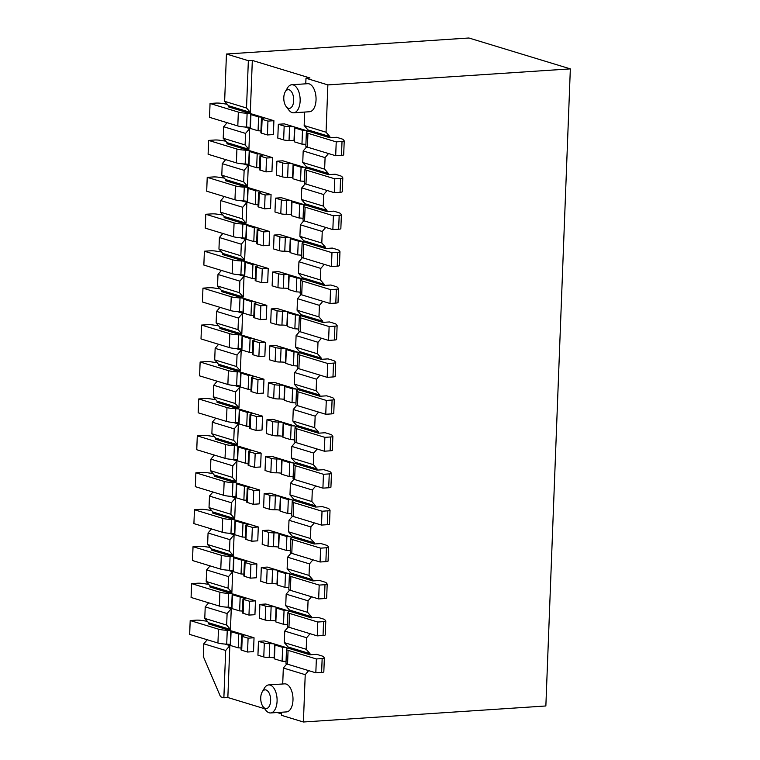 <?xml version="1.0" encoding="UTF-8"?>
<svg xmlns="http://www.w3.org/2000/svg" width="760" height="760" viewBox="0 0 760 760"><rect width="100%" height="100%" fill="white"/><g stroke="black" fill="none" stroke-linecap="round" stroke-linejoin="round"><path stroke-width="1.14" d="M246.525 108.005L248.349 60.686L226.451 54.026L224.637 101.346L246.525 108.005L250.325 112.366L252.32 60.429L248.349 60.686M324.644 169.157L325.08 157.614L303.192 150.945L302.746 162.488L324.644 169.157L328.434 173.508L306.546 166.839L302.746 162.488M245.109 144.941L245.556 133.399L223.659 126.739L223.212 138.282L245.109 144.941L248.909 149.292L249.708 128.525L245.556 133.399M323.219 206.083L323.665 194.541L301.777 187.881L301.33 199.424L323.219 206.083L327.019 210.444L305.13 203.775L301.33 199.424M243.694 181.877L244.131 170.335L222.243 163.666L221.796 175.208L243.694 181.877L247.484 186.228L248.282 165.452L244.131 170.335M321.803 243.019L322.249 231.477L300.352 224.817L299.915 236.36L321.803 243.019L325.603 247.37L303.705 240.711L299.915 236.36M242.269 218.814L242.715 207.271L220.818 200.602L220.381 212.144L242.269 218.814L246.069 223.164L246.867 202.388L242.715 207.271M320.387 279.955L320.824 268.413L298.937 261.744L298.49 273.286L320.387 279.955L324.178 284.306L302.29 277.647L298.49 273.286M240.853 255.74L241.3 244.197L219.402 237.538L218.956 249.08L240.853 255.74L244.653 260.101L245.451 239.324L241.3 244.197M224.637 101.346L228.437 105.697L250.325 112.366M252.32 60.429L309.956 77.976L305.985 78.232L327.873 84.901L570.342 68.875L468.91 38L226.451 54.026M303.192 150.945L306.669 146.861M301.777 187.881L305.244 183.796M300.352 224.817L303.829 220.732M298.937 261.744L302.413 257.659M241.784 200.839L246.867 202.388M224.266 196.555L220.818 200.602M322.249 231.477L325.698 227.43M247.484 186.228L225.596 179.569L225.549 180.718L247.808 187.492L247.275 201.343A4.683 0.779 -177.8 0 0 243.741 200.944L244.273 187.093A4.683 0.779 -177.8 0 1 247.808 187.492M221.796 175.208L225.596 179.569M320.824 268.413L324.273 264.356M240.369 237.775L245.451 239.324M222.851 233.482L219.402 237.538M246.069 223.164L224.171 216.495L224.133 217.655L246.383 224.428L245.851 238.279A4.683 0.779 -177.8 0 0 242.326 237.88L242.858 224.029A4.683 0.779 -177.8 0 1 246.383 224.428M220.381 212.144L224.171 216.495M244.653 260.101L222.756 253.431L222.708 254.59L244.967 261.364L244.435 275.215A4.683 0.779 -177.8 0 0 240.91 274.816L241.442 260.965A4.683 0.779 -177.8 0 1 244.967 261.364M218.956 249.08L222.756 253.431M243.2 163.903L248.282 165.452M225.691 159.619L222.243 163.666M323.665 194.541L327.113 190.494M248.909 149.292L227.012 142.633L226.974 143.782L249.223 150.556L248.691 164.407A4.683 0.779 -177.8 0 0 245.166 164.008L245.698 150.166A4.683 0.779 -177.8 0 1 249.223 150.556M223.212 138.282L227.012 142.633M325.08 157.614L328.529 153.558M300.988 294.595L297.521 298.68L319.409 305.349L322.858 301.292M343.653 154.679A4.683 0.779 -177.8 0 1 343.691 154.784A4.683 0.779 -177.8 0 1 341.487 155.353L335.692 155.733L307.41 147.126A10.345 1.72 -177.8 0 1 305.843 146.148L306.375 132.297A10.345 1.72 -177.8 0 0 307.942 133.275L336.224 141.882L342.019 141.502A4.683 0.779 -177.8 0 0 344.223 140.932A4.683 0.779 -177.8 0 0 344.185 140.828L343.387 139.755A14.05 2.337 -177.8 0 0 341.382 138.748L336.566 137.284L329.812 137.731L329.859 136.572L307.962 129.912L304.171 125.552L326.059 132.221L327.873 84.901M329.859 136.572L326.059 132.221M244.625 126.977L249.708 128.525M227.107 122.683L223.659 126.739M238.944 274.712L244.026 276.25L239.875 281.133L217.987 274.474L217.541 286.007L239.438 292.676L239.875 281.133M221.435 270.417L217.987 274.474M305.985 78.232L305.767 83.819M285.209 91.894L287.413 88.055A14.05 7.401 86.2 0 1 291.792 84.74L307.686 83.695A14.05 7.401 86.2 0 1 309.149 83.866A14.05 7.401 86.2 0 1 316.055 98.61A14.05 7.401 86.2 0 1 309.538 111.739L293.645 112.793A14.05 7.401 86.2 0 1 288.876 110.086L286.178 106.571A9.367 4.931 -93.8 0 0 293.474 102.647A9.367 4.931 -93.8 0 0 289.094 89.794A9.367 4.931 -93.8 0 0 285.209 91.894A9.367 4.931 -93.8 0 0 286.178 106.571M304.684 112.062L304.171 125.552M291.792 84.74A14.05 7.401 86.2 0 1 293.246 84.92A14.05 7.401 86.2 0 1 300.152 99.655A14.05 7.401 86.2 0 1 293.645 112.793M297.521 298.68L297.074 310.222L318.962 316.882L319.409 305.349M239.438 292.676L243.228 297.027L244.026 276.25M318.962 316.882L322.762 321.242L300.874 314.573L297.074 310.222M282.71 683.99L283.328 668.011L305.226 674.681L303.401 722L545.861 705.973L570.342 68.875M236.939 460.921L236.141 481.697L232.341 477.346L210.444 470.677L210.891 459.135L232.778 465.804L236.939 460.921L231.857 459.373M210.891 459.135L214.339 455.088M237.557 444.762L233.757 440.41L234.203 428.868L238.355 423.985L237.557 444.762L215.659 438.102L211.869 433.741L212.306 422.199L215.755 418.152M233.757 440.41L211.869 433.741M234.203 428.868L212.306 422.199M238.355 423.985L233.273 422.446M238.972 407.825L235.182 403.474L235.619 391.932L239.77 387.058L238.972 407.825L217.084 401.166L213.284 396.815L213.731 385.272L217.179 381.216M235.182 403.474L213.284 396.815M235.619 391.932L213.731 385.272M239.77 387.058L234.688 385.51M240.398 370.899L236.597 366.538L237.044 355.005L241.195 350.123L240.398 370.899L218.5 364.23L214.7 359.879L215.146 348.337L218.595 344.28M236.597 366.538L214.7 359.879M237.044 355.005L215.146 348.337M241.195 350.123L236.113 348.574M241.813 333.963L238.013 329.612L238.459 318.07L242.611 313.187L241.813 333.963L219.916 327.303L216.125 322.943L216.562 311.401L220.01 307.353M238.013 329.612L216.125 322.943M238.459 318.07L216.562 311.401M242.611 313.187L237.528 311.638M243.228 297.027L221.34 290.367L217.541 286.007M203.794 643.806L225.691 650.465L223.868 697.794L220.533 696.768L203.309 656.497L203.794 643.806L207.243 639.749M225.691 650.465L229.843 645.591L224.76 644.043M230.46 629.432L226.66 625.081L227.107 613.538L231.258 608.656L230.46 629.432L208.572 622.763L204.773 618.412L205.219 606.869L208.667 602.822M226.66 625.081L204.773 618.412M227.107 613.538L205.219 606.869M231.258 608.656L226.176 607.107M231.876 592.496L228.085 588.145L228.523 576.602L232.674 571.719L231.876 592.496L209.988 585.836L206.188 581.476L206.634 569.933L210.083 565.886M228.085 588.145L206.188 581.476M228.523 576.602L206.634 569.933M232.674 571.719L227.601 570.171M233.301 555.56L229.501 551.209L229.947 539.667L234.099 534.793L233.301 555.56L211.403 548.9L207.613 544.549L208.05 533.007L211.498 528.95M229.501 551.209L207.613 544.549M229.947 539.667L208.05 533.007M234.099 534.793L229.016 533.244M234.716 518.633L230.916 514.273L231.363 502.731L235.514 497.857L234.716 518.633L212.828 511.964L209.028 507.613L209.475 496.071L212.923 492.014M230.916 514.273L209.028 507.613M231.363 502.731L209.475 496.071M235.514 497.857L230.432 496.308M236.141 481.697L214.244 475.028L210.444 470.677M232.341 477.346L232.778 465.804M223.868 697.794L227.848 697.528L264.651 708.728M229.843 645.591L227.848 697.528M303.401 722L281.513 715.331L281.627 712.234M277.124 712.528L281.57 713.878M270.588 712.956L286.482 711.911A14.05 7.401 -93.8 0 0 292.999 698.772A14.05 7.401 -93.8 0 0 286.092 684.038A14.05 7.401 -93.8 0 0 284.63 683.857L268.736 684.912A14.05 7.401 86.2 0 1 270.19 685.083A14.05 7.401 86.2 0 1 277.096 699.827A14.05 7.401 86.2 0 1 270.588 712.956A14.05 7.401 86.2 0 1 265.82 710.248L263.122 706.743A9.367 4.931 86.2 0 1 262.152 692.056A9.367 4.931 86.2 0 1 266.038 689.966A9.367 4.931 86.2 0 1 270.417 702.819A9.367 4.931 86.2 0 1 263.122 706.743M262.152 692.056L264.366 688.227A14.05 7.401 86.2 0 1 268.736 684.912M283.328 668.011L286.805 663.926M284.743 631.085L306.641 637.744L306.195 649.287L309.994 653.638L288.097 646.978L284.306 642.628L284.743 631.085L288.22 627M286.168 594.149L308.056 600.808L307.619 612.351L311.41 616.711L289.522 610.042L285.722 605.692L286.168 594.149L289.636 590.064M287.584 557.213L309.481 563.882L309.035 575.424L312.835 579.775L290.938 573.106L287.137 568.755L287.584 557.213L291.061 553.128M288.999 520.277L310.897 526.946L310.45 538.489L314.25 542.839L292.353 536.18L288.562 531.819L288.999 520.277L292.476 516.202M289.978 494.893L311.875 501.553L315.666 505.903L293.778 499.244L289.978 494.893L290.424 483.351L293.901 479.265M291.394 457.957L313.291 464.616L317.091 468.977L295.194 462.308L291.394 457.957L291.84 446.414L295.317 442.329M292.819 421.021L314.706 427.69L318.506 432.041L296.618 425.372L292.819 421.021L293.255 409.478L296.733 405.394M294.234 384.085L316.131 390.754L319.922 395.105L298.034 388.445L294.234 384.085L294.68 372.552L298.158 368.467M295.649 347.159L317.547 353.818L321.347 358.178L299.449 351.51L295.649 347.159L296.096 335.616L299.573 331.531M296.096 335.616L317.993 342.276L317.547 353.818M321.442 338.228L317.993 342.276M294.68 372.552L316.569 379.212L316.131 390.754M320.017 375.155L316.569 379.212M293.255 409.478L315.153 416.147L314.706 427.69M318.601 412.091L315.153 416.147M291.84 446.414L313.738 453.074L313.291 464.616M317.186 449.027L313.738 453.074M290.424 483.351L312.312 490.01L311.875 501.553M315.761 485.963L312.312 490.01M314.345 522.889L310.897 526.946M288.562 531.819L310.45 538.489M312.93 559.825L309.481 563.882M287.137 568.755L309.035 575.424M311.505 596.761L308.056 600.808M285.722 605.692L307.619 612.351M310.089 633.697L306.641 637.744M284.306 642.628L306.195 649.287M308.665 670.624L305.226 674.681M218.5 364.23L218.452 365.389L240.711 372.162L240.179 386.013A4.683 0.779 -177.8 0 0 236.655 385.615L237.186 371.763A4.683 0.779 -177.8 0 1 240.711 372.162M219.916 327.303L219.877 328.453L242.126 335.226L241.594 349.077A4.683 0.779 -177.8 0 0 238.07 348.678L238.602 334.827A4.683 0.779 -177.8 0 1 242.126 335.226M221.34 290.367L221.293 291.517L243.552 298.291L243.019 312.141A4.683 0.779 -177.8 0 0 239.486 311.742L240.017 297.892A4.683 0.779 -177.8 0 1 243.552 298.291M228.437 105.697L228.389 106.856L250.638 113.629L250.106 127.48A4.683 0.779 -177.8 0 0 246.582 127.082L247.114 113.23A4.683 0.779 -177.8 0 1 250.638 113.629M208.572 622.763L208.525 623.922L230.784 630.695L230.251 644.547A4.683 0.779 -177.8 0 0 226.718 644.147L227.249 630.297A4.683 0.779 -177.8 0 1 230.784 630.695M209.988 585.836L209.94 586.986L232.199 593.76L231.667 607.611A4.683 0.779 -177.8 0 0 228.142 607.211L228.674 593.361A4.683 0.779 -177.8 0 1 232.199 593.76M211.403 548.9L211.365 550.05L233.614 556.823L233.082 570.674A4.683 0.779 -177.8 0 0 229.558 570.275L230.09 556.434A4.683 0.779 -177.8 0 1 233.614 556.823M212.828 511.964L212.781 513.123L235.039 519.897L234.507 533.748A4.683 0.779 -177.8 0 0 230.973 533.349L231.505 519.498A4.683 0.779 -177.8 0 1 235.039 519.897M214.244 475.028L214.196 476.188L236.455 482.961L235.923 496.812A4.683 0.779 -177.8 0 0 232.398 496.413L232.93 482.562A4.683 0.779 -177.8 0 1 236.455 482.961M215.659 438.102L215.621 439.251L237.87 446.025L237.339 459.876A4.683 0.779 -177.8 0 0 233.814 459.477L234.346 445.626A4.683 0.779 -177.8 0 1 237.87 446.025M217.084 401.166L217.037 402.315L239.295 409.099L238.763 422.94A4.683 0.779 -177.8 0 0 235.23 422.55L235.761 408.699A4.683 0.779 -177.8 0 1 239.295 409.099M329.469 524.01A4.683 0.779 -177.8 0 1 329.507 524.115A4.683 0.779 -177.8 0 1 327.294 524.685L321.499 525.075L293.217 516.458A10.345 1.72 -177.8 0 1 291.659 515.489L292.191 501.638A10.345 1.72 -177.8 0 0 293.749 502.617L322.031 511.223L327.826 510.834A4.683 0.779 -177.8 0 0 330.04 510.264A4.683 0.779 -177.8 0 0 330.001 510.159L329.203 509.095A14.05 2.337 -177.8 0 0 327.19 508.079L322.382 506.616L315.628 507.062L293.37 500.289L293.351 500.897M315.628 507.062L315.666 505.903M330.885 487.075A4.683 0.779 -177.8 0 1 330.923 487.179A4.683 0.779 -177.8 0 1 328.719 487.758L322.915 488.139L294.633 479.531A10.345 1.72 -177.8 0 1 293.075 478.553L293.607 464.702A10.345 1.72 -177.8 0 0 295.165 465.68L323.447 474.287L329.251 473.908A4.683 0.779 -177.8 0 0 331.455 473.328A4.683 0.779 -177.8 0 0 331.417 473.224L330.619 472.159A14.05 2.337 -177.8 0 0 328.615 471.143L323.798 469.68L317.043 470.126L294.785 463.353L294.766 463.961M317.043 470.126L317.091 468.977M332.3 450.138A4.683 0.779 -177.8 0 1 332.338 450.252A4.683 0.779 -177.8 0 1 330.135 450.822L324.339 451.202L296.058 442.595A10.345 1.72 -177.8 0 1 294.5 441.617L295.032 427.766A10.345 1.72 -177.8 0 0 296.59 428.744L324.872 437.351L330.666 436.971A4.683 0.779 -177.8 0 0 332.87 436.401A4.683 0.779 -177.8 0 0 332.832 436.297L332.044 435.224A14.05 2.337 -177.8 0 0 330.03 434.216L325.223 432.744L318.459 433.19L296.21 426.417L296.181 427.025M318.459 433.19L318.506 432.041M333.726 413.212A4.683 0.779 -177.8 0 1 333.763 413.316A4.683 0.779 -177.8 0 1 331.55 413.887L325.755 414.266L297.474 405.659A10.345 1.72 -177.8 0 1 295.916 404.681L296.447 390.83A10.345 1.72 -177.8 0 0 298.005 391.808L326.287 400.425L332.082 400.035A4.683 0.779 -177.8 0 0 334.295 399.465A4.683 0.779 -177.8 0 0 334.257 399.361L333.459 398.297A14.05 2.337 -177.8 0 0 331.455 397.28L326.638 395.817L319.884 396.264L297.625 389.49L297.606 390.099M319.884 396.264L319.922 395.105M335.141 376.276A4.683 0.779 -177.8 0 1 335.179 376.38A4.683 0.779 -177.8 0 1 332.975 376.95L327.17 377.34L298.898 368.733A10.345 1.72 -177.8 0 1 297.331 367.755L297.863 353.903A10.345 1.72 -177.8 0 0 299.43 354.882L327.702 363.489L333.507 363.109A4.683 0.779 -177.8 0 0 335.711 362.529A4.683 0.779 -177.8 0 0 335.673 362.425L334.875 361.361A14.05 2.337 -177.8 0 0 332.87 360.344L328.054 358.881L321.299 359.328L299.041 352.555L299.022 353.162M321.299 359.328L321.347 358.178M336.556 339.34A4.683 0.779 -177.8 0 1 336.594 339.445A4.683 0.779 -177.8 0 1 334.39 340.024L328.595 340.404L300.314 331.797A10.345 1.72 -177.8 0 1 298.756 330.819L299.288 316.967A10.345 1.72 -177.8 0 0 300.846 317.946L329.127 326.553L334.923 326.173A4.683 0.779 -177.8 0 0 337.126 325.594A4.683 0.779 -177.8 0 0 337.088 325.489L336.3 324.425A14.05 2.337 -177.8 0 0 334.286 323.409L329.479 321.945L322.715 322.392L300.466 315.618L300.438 316.226M322.715 322.392L322.762 321.242M337.981 302.413A4.683 0.779 -177.8 0 1 338.019 302.518A4.683 0.779 -177.8 0 1 335.806 303.088L330.011 303.468L301.729 294.861A10.345 1.72 -177.8 0 1 300.172 293.882L300.703 280.031A10.345 1.72 -177.8 0 0 302.262 281.01L330.543 289.617L336.338 289.237A4.683 0.779 -177.8 0 0 338.551 288.667A4.683 0.779 -177.8 0 0 338.513 288.562L337.716 287.489A14.05 2.337 -177.8 0 0 335.711 286.482L330.894 285.019L324.14 285.466L301.881 278.683L301.863 279.3M324.14 285.466L324.178 284.306M339.397 265.477A4.683 0.779 -177.8 0 1 339.435 265.582A4.683 0.779 -177.8 0 1 337.231 266.152L331.436 266.541L303.154 257.925A10.345 1.72 -177.8 0 1 301.587 256.947L302.119 243.105A10.345 1.72 -177.8 0 0 303.687 244.074L331.968 252.69L337.763 252.301A4.683 0.779 -177.8 0 0 339.967 251.731A4.683 0.779 -177.8 0 0 339.929 251.626L339.131 250.562A14.05 2.337 -177.8 0 0 337.126 249.546L332.31 248.083L325.555 248.53L303.306 241.756L303.278 242.364M325.555 248.53L325.603 247.37M340.812 228.541A4.683 0.779 -177.8 0 1 340.851 228.646A4.683 0.779 -177.8 0 1 338.647 229.225L332.851 229.605L304.57 220.998A10.345 1.72 -177.8 0 1 303.012 220.02L303.544 206.169A10.345 1.72 -177.8 0 0 305.102 207.148L333.383 215.755L339.178 215.374A4.683 0.779 -177.8 0 0 341.382 214.795A4.683 0.779 -177.8 0 0 341.344 214.69L340.556 213.626A14.05 2.337 -177.8 0 0 338.542 212.61L333.735 211.147L326.971 211.593L304.722 204.82L304.694 205.428M326.971 211.593L327.019 210.444M342.238 191.605A4.683 0.779 -177.8 0 1 342.276 191.71A4.683 0.779 -177.8 0 1 340.062 192.289L334.267 192.669L305.985 184.062A10.345 1.72 -177.8 0 1 304.427 183.084L304.959 169.233A10.345 1.72 -177.8 0 0 306.517 170.211L334.799 178.818L340.594 178.439A4.683 0.779 -177.8 0 0 342.808 177.868A4.683 0.779 -177.8 0 0 342.769 177.764L341.971 176.691A14.05 2.337 -177.8 0 0 339.967 175.684L335.151 174.211L328.396 174.657L306.137 167.884L306.118 168.492M328.396 174.657L328.434 173.508M329.812 137.731L307.562 130.957L307.534 131.566M323.788 671.745A4.683 0.779 -177.8 0 1 323.827 671.85A4.683 0.779 -177.8 0 1 321.623 672.419L315.827 672.809L287.546 664.192A10.345 1.72 -177.8 0 1 285.978 663.214L286.51 649.372A10.345 1.72 -177.8 0 0 288.078 650.341L316.359 658.958L322.154 658.568A4.683 0.779 -177.8 0 0 324.358 657.998A4.683 0.779 -177.8 0 0 324.32 657.894L323.522 656.83A14.05 2.337 -177.8 0 0 321.518 655.813L316.711 654.35L309.947 654.797L287.698 648.024L287.669 648.631M309.947 654.797L309.994 653.638M325.213 634.809A4.683 0.779 -177.8 0 1 325.251 634.913A4.683 0.779 -177.8 0 1 323.038 635.493L317.243 635.873L288.962 627.266A10.345 1.72 -177.8 0 1 287.403 626.288L287.935 612.436A10.345 1.72 -177.8 0 0 289.493 613.415L317.775 622.022L323.57 621.642A4.683 0.779 -177.8 0 0 325.784 621.062A4.683 0.779 -177.8 0 0 325.745 620.958L324.947 619.894A14.05 2.337 -177.8 0 0 322.933 618.878L318.126 617.414L311.372 617.861L289.113 611.087L289.094 611.695M311.372 617.861L311.41 616.711M326.629 597.873A4.683 0.779 -177.8 0 1 326.667 597.977A4.683 0.779 -177.8 0 1 324.453 598.557L318.659 598.937L290.377 590.33A10.345 1.72 -177.8 0 1 288.819 589.351L289.351 575.5A10.345 1.72 -177.8 0 0 290.909 576.479L319.19 585.086L324.985 584.706A4.683 0.779 -177.8 0 0 327.199 584.136A4.683 0.779 -177.8 0 0 327.161 584.031L326.363 582.958A14.05 2.337 -177.8 0 0 324.358 581.951L319.542 580.478L312.787 580.925L290.529 574.151L290.51 574.76M312.787 580.925L312.835 579.775M328.044 560.947A4.683 0.779 -177.8 0 1 328.082 561.051A4.683 0.779 -177.8 0 1 325.878 561.621L320.084 562.001L291.802 553.394A10.345 1.72 -177.8 0 1 290.234 552.415L290.767 538.564A10.345 1.72 -177.8 0 0 292.334 539.543L320.615 548.15L326.41 547.77A4.683 0.779 -177.8 0 0 328.615 547.2A4.683 0.779 -177.8 0 0 328.577 547.096L327.778 546.022A14.05 2.337 -177.8 0 0 325.774 545.015L320.967 543.552L314.203 543.998L291.954 537.225L291.925 537.833M314.203 543.998L314.25 542.839M292.534 501.22L292.581 500.042L281.143 496.565L281.115 497.173M291.118 538.156L291.156 536.978L279.718 533.501L279.699 534.109M276.982 584.041L277.514 570.19L267.273 567.074L261.307 567.464L260.775 581.314L266.617 583.091A4.683 0.779 -177.8 0 0 272.023 583.623A4.683 0.779 2.2 0 1 276.982 584.041M289.693 575.082L289.74 573.914L278.302 570.428L278.284 571.035M275.557 620.977L276.089 607.126L265.848 604.01L259.892 604.399L259.359 618.25L265.192 620.027A4.683 0.779 -177.8 0 0 270.598 620.559A4.683 0.779 2.2 0 1 275.557 620.977M288.277 612.019L288.325 610.85L276.887 607.364L276.858 607.971M274.142 657.903L274.673 644.053L264.433 640.936L258.466 641.336L257.934 655.186L263.777 656.963A4.683 0.779 -177.8 0 0 269.183 657.495A4.683 0.779 2.2 0 1 274.142 657.903M286.862 648.954L286.9 647.776L275.462 644.299L275.443 644.908M245.223 597.721A4.683 0.779 -177.8 0 1 245.584 598.044A4.683 0.779 -177.8 0 1 244.264 598.528A4.683 0.779 2.2 0 0 242.953 599.013L242.421 612.864A4.683 0.779 2.2 0 0 243.124 613.311L248.966 615.087L254.933 614.697L255.465 600.846L245.223 597.721L245.195 598.339M244.387 598.51L244.425 597.483L232.987 594.006L232.968 594.614M246.639 560.794A4.683 0.779 -177.8 0 1 247 561.108A4.683 0.779 -177.8 0 1 245.689 561.602A4.683 0.779 2.2 0 0 244.369 562.086L243.837 575.938A4.683 0.779 2.2 0 0 244.549 576.375L250.382 578.151L256.348 577.761L256.88 563.91L246.639 560.794L246.61 561.403M245.803 561.583L245.851 560.547L234.403 557.07L234.384 557.678M248.054 523.858A4.683 0.779 -177.8 0 1 248.416 524.181A4.683 0.779 -177.8 0 1 247.105 524.666A4.683 0.779 2.2 0 0 245.793 525.15L245.262 539.001A4.683 0.779 2.2 0 0 245.965 539.438L251.807 541.225L257.763 540.825L258.295 526.975L248.054 523.858L248.035 524.466M247.228 524.647L247.266 523.621L235.828 520.135L235.799 520.742M279.813 510.169L280.345 496.328L270.104 493.202L264.147 493.601L263.615 507.452L269.448 509.228A4.683 0.779 -177.8 0 0 274.854 509.76A4.683 0.779 2.2 0 1 279.813 510.169M278.397 547.105L278.93 533.254L268.688 530.138L262.723 530.537L262.19 544.378L268.033 546.164A4.683 0.779 -177.8 0 0 273.438 546.697A4.683 0.779 2.2 0 1 278.397 547.105M282.653 436.306L283.185 422.455L272.945 419.339L266.978 419.729L266.447 433.58L272.289 435.356A4.683 0.779 -177.8 0 0 277.695 435.888A4.683 0.779 2.2 0 1 282.653 436.306M295.374 427.348L295.422 426.18L283.974 422.693L283.955 423.31M243.798 634.657A4.683 0.779 -177.8 0 1 244.159 634.98A4.683 0.779 -177.8 0 1 242.848 635.464A4.683 0.779 2.2 0 0 241.537 635.949L241.005 649.8A4.683 0.779 2.2 0 0 241.708 650.246L247.551 652.023L253.508 651.624L254.04 637.773L243.798 634.657L243.78 635.265M242.972 635.445L243.01 634.419L231.572 630.933L231.543 631.541M251.484 413.849L251.522 412.813L240.084 409.336L240.055 409.944M281.238 473.242L281.77 459.391L271.529 456.276L265.563 456.665L265.031 470.516L270.873 472.292A4.683 0.779 -177.8 0 0 276.279 472.824A4.683 0.779 2.2 0 1 281.238 473.242M293.949 464.284L293.997 463.115L282.558 459.629L282.54 460.237M284.069 399.37L284.601 385.519L274.36 382.403L268.403 382.802L267.872 396.653L273.704 398.43A4.683 0.779 -177.8 0 0 279.11 398.962A4.683 0.779 2.2 0 1 284.069 399.37M296.79 390.421L296.837 389.243L285.399 385.766L285.37 386.374M249.48 486.922A4.683 0.779 -177.8 0 1 249.84 487.245A4.683 0.779 -177.8 0 1 248.52 487.73A4.683 0.779 2.2 0 0 247.209 488.214L246.677 502.065A4.683 0.779 2.2 0 0 247.38 502.512L253.222 504.288L259.188 503.889L259.72 490.038L249.48 486.922L249.451 487.531M248.644 487.711L248.681 486.685L237.243 483.198L237.225 483.806M250.895 449.996A4.683 0.779 -177.8 0 1 251.256 450.309A4.683 0.779 -177.8 0 1 249.945 450.794A4.683 0.779 2.2 0 0 248.624 451.288L248.092 465.13A4.683 0.779 2.2 0 0 248.805 465.576L254.638 467.352L260.604 466.963L261.136 453.112L250.895 449.996L250.866 450.604M250.069 450.784L250.106 449.749L238.668 446.272L238.64 446.88M253.735 376.124A4.683 0.779 -177.8 0 1 254.097 376.447A4.683 0.779 -177.8 0 1 252.776 376.931A4.683 0.779 2.2 0 0 251.465 377.416L250.933 391.267A4.683 0.779 2.2 0 0 251.645 391.713L257.478 393.49L263.445 393.091L263.976 379.24L253.735 376.124L253.707 376.732M252.899 376.912L252.938 375.887L241.499 372.4L241.48 373.008M252.31 413.06A4.683 0.779 -177.8 0 1 252.672 413.373A4.683 0.779 -177.8 0 1 251.36 413.867A4.683 0.779 2.2 0 0 250.049 414.352L249.517 428.203A4.683 0.779 2.2 0 0 250.22 428.64L256.063 430.416L262.019 430.027L262.551 416.176L252.31 413.06L252.291 413.668M255.151 339.188A4.683 0.779 -177.8 0 1 255.512 339.511A4.683 0.779 -177.8 0 1 254.201 339.995A4.683 0.779 2.2 0 0 252.88 340.48L252.348 354.331A4.683 0.779 2.2 0 0 253.061 354.777L258.894 356.554L264.86 356.155L265.392 342.313L255.151 339.188L255.132 339.796M254.324 339.976L254.362 338.95L242.924 335.464L242.896 336.081M285.494 362.444L286.026 348.593L275.785 345.467L269.819 345.866L269.287 359.717L275.13 361.494A4.683 0.779 -177.8 0 0 280.535 362.026A4.683 0.779 2.2 0 1 285.494 362.444M298.214 353.485L298.252 352.317L286.815 348.83L286.795 349.438M286.909 325.508L287.441 311.657L277.201 308.541L271.244 308.93L270.702 322.781L276.545 324.558A4.683 0.779 -177.8 0 0 281.951 325.09A4.683 0.779 2.2 0 1 286.909 325.508M299.63 316.549L299.677 315.381L288.23 311.894L288.211 312.502M289.75 251.636L290.282 237.785L280.041 234.669L274.075 235.068L273.543 248.919L279.385 250.695A4.683 0.779 -177.8 0 0 284.791 251.227A4.683 0.779 2.2 0 1 289.75 251.636M302.47 242.687L302.508 241.509L291.07 238.032L291.051 238.64M292.591 177.773L293.123 163.923L282.881 160.806L276.916 161.196L276.383 175.047L282.216 176.823A4.683 0.779 -177.8 0 0 287.631 177.355A4.683 0.779 2.2 0 1 292.591 177.773M305.301 168.815L305.349 167.647L293.911 164.16L293.882 164.768M288.334 288.572L288.866 274.721L278.616 271.605L272.659 272.004L272.127 285.845L277.96 287.622A4.683 0.779 -177.8 0 0 283.366 288.154A4.683 0.779 2.2 0 1 288.334 288.572M301.045 279.613L301.093 278.445L289.655 274.968L289.626 275.576M291.166 214.709L291.697 200.858L281.456 197.743L275.5 198.132L274.968 211.983L280.801 213.759A4.683 0.779 -177.8 0 0 286.206 214.291A4.683 0.779 2.2 0 1 291.166 214.709M303.886 205.751L303.933 204.582L292.486 201.096L292.467 201.704M294.006 140.838L294.538 126.986L284.297 123.87L278.331 124.269L277.799 138.111L283.642 139.897A4.683 0.779 -177.8 0 0 289.047 140.429A4.683 0.779 2.2 0 1 294.006 140.838M306.726 131.888L306.764 130.71L295.327 127.234L295.308 127.841M257.991 265.326A4.683 0.779 -177.8 0 1 258.352 265.639A4.683 0.779 -177.8 0 1 257.041 266.133A4.683 0.779 2.2 0 0 255.721 266.617L255.189 280.469A4.683 0.779 2.2 0 0 255.901 280.905L261.734 282.682L267.701 282.292L268.233 268.441L257.991 265.326L257.963 265.933M257.155 266.114L257.194 265.088L245.755 261.601L245.737 262.209M260.822 191.453A4.683 0.779 -177.8 0 1 261.193 191.776A4.683 0.779 -177.8 0 1 259.873 192.261A4.683 0.779 2.2 0 0 258.562 192.745L258.029 206.596A4.683 0.779 2.2 0 0 258.733 207.043L264.575 208.82L270.531 208.43L271.063 194.579L260.822 191.453L260.803 192.071M259.996 192.242L260.034 191.216L248.596 187.739L248.577 188.347M256.566 302.262A4.683 0.779 -177.8 0 1 256.937 302.575A4.683 0.779 -177.8 0 1 255.616 303.059A4.683 0.779 2.2 0 0 254.305 303.553L253.773 317.404A4.683 0.779 2.2 0 0 254.476 317.841L260.319 319.618L266.276 319.228L266.808 305.377L256.566 302.262L256.548 302.87M255.74 303.05L255.778 302.014L244.34 298.537L244.311 299.145M262.248 154.527A4.683 0.779 -177.8 0 1 262.608 154.84A4.683 0.779 -177.8 0 1 261.298 155.334A4.683 0.779 2.2 0 0 259.977 155.819L259.445 169.67A4.683 0.779 2.2 0 0 260.158 170.107L265.99 171.883L271.956 171.494L272.488 157.643L262.248 154.527L262.219 155.135M261.411 155.316L261.449 154.28L250.012 150.803L249.992 151.411M263.663 117.591A4.683 0.779 -177.8 0 1 264.024 117.914A4.683 0.779 -177.8 0 1 262.713 118.398A4.683 0.779 2.2 0 0 261.402 118.883L260.87 132.734A4.683 0.779 2.2 0 0 261.573 133.171L267.416 134.957L273.372 134.558L273.904 120.707L263.663 117.591L263.644 118.199M262.837 118.379L262.874 117.353L251.436 113.867L251.408 114.475M259.407 228.389A4.683 0.779 -177.8 0 1 259.768 228.712A4.683 0.779 -177.8 0 1 258.457 229.197A4.683 0.779 2.2 0 0 257.146 229.681L256.614 243.532A4.683 0.779 2.2 0 0 257.317 243.979L263.159 245.755L269.116 245.356L269.648 231.505L259.407 228.389L259.388 228.998M258.58 229.178L258.618 228.152L247.18 224.666L247.152 225.273M218.633 325.831A14.05 2.337 2.2 0 0 217.645 325.669L212.401 324.9A4.683 0.779 2.2 0 0 207.337 324.7L201.542 325.08L201.011 338.931L229.292 347.538A10.345 1.72 2.2 0 0 238.07 348.678M201.542 325.08L229.824 333.688A10.345 1.72 2.2 0 0 238.602 334.827M220.058 288.895A14.05 2.337 2.2 0 0 219.06 288.743L213.816 287.964A4.683 0.779 2.2 0 0 208.762 287.764L202.968 288.144L202.435 301.995L230.707 310.612A10.345 1.72 2.2 0 0 239.486 311.742M202.968 288.144L231.239 296.761A10.345 1.72 2.2 0 0 240.017 297.892M221.473 251.959A14.05 2.337 2.2 0 0 220.486 251.807L215.232 251.028A4.683 0.779 2.2 0 0 210.178 250.828L204.383 251.218L203.851 265.069L232.132 273.676A10.345 1.72 2.2 0 0 240.91 274.816M204.383 251.218L232.664 259.825A10.345 1.72 2.2 0 0 241.442 260.965M222.898 215.032A14.05 2.337 2.2 0 0 221.901 214.871L216.657 214.101A4.683 0.779 2.2 0 0 211.593 213.902L205.798 214.282L205.266 228.133L233.548 236.74A10.345 1.72 2.2 0 0 242.326 237.88M205.798 214.282L234.08 222.889A10.345 1.72 2.2 0 0 242.858 224.029M224.314 178.096A14.05 2.337 2.2 0 0 223.316 177.935L218.072 177.166A4.683 0.779 2.2 0 0 213.018 176.966L207.223 177.346L206.691 191.197L234.964 199.804A10.345 1.72 2.2 0 0 243.741 200.944M207.223 177.346L235.505 185.953A10.345 1.72 2.2 0 0 244.273 187.093M225.73 141.16A14.05 2.337 2.2 0 0 224.741 141.008L219.488 140.23A4.683 0.779 2.2 0 0 214.434 140.03L208.639 140.419L208.107 154.261L236.388 162.877A10.345 1.72 2.2 0 0 245.166 164.008M208.639 140.419L236.92 149.026A10.345 1.72 2.2 0 0 245.698 150.166M227.155 104.224A14.05 2.337 2.2 0 0 226.157 104.072L220.913 103.303A4.683 0.779 2.2 0 0 215.85 103.094L210.054 103.484L209.523 117.335L237.804 125.941A10.345 1.72 2.2 0 0 246.582 127.082M210.054 103.484L238.336 112.09A10.345 1.72 2.2 0 0 247.114 113.23M207.29 621.3A14.05 2.337 2.2 0 0 206.292 621.139L201.048 620.369A4.683 0.779 2.2 0 0 195.994 620.169L190.19 620.549L189.658 634.4L217.939 643.007A10.345 1.72 2.2 0 0 226.718 644.147M190.19 620.549L218.471 629.156A10.345 1.72 2.2 0 0 227.249 630.297M208.706 584.364A14.05 2.337 2.2 0 0 207.708 584.202L202.464 583.433A4.683 0.779 2.2 0 0 197.41 583.233L191.615 583.614L191.083 597.464L219.364 606.072A10.345 1.72 2.2 0 0 228.142 607.211M191.615 583.614L219.896 592.221A10.345 1.72 2.2 0 0 228.674 593.361M210.121 547.428A14.05 2.337 2.2 0 0 209.133 547.276L203.88 546.497A4.683 0.779 2.2 0 0 198.825 546.297L193.03 546.687L192.498 560.528L220.78 569.145A10.345 1.72 2.2 0 0 229.558 570.275M193.03 546.687L221.312 555.294A10.345 1.72 2.2 0 0 230.09 556.434M211.546 510.492A14.05 2.337 2.2 0 0 210.548 510.34L205.304 509.57A4.683 0.779 2.2 0 0 200.25 509.361L194.446 509.751L193.914 523.602L222.195 532.209A10.345 1.72 2.2 0 0 230.973 533.349M194.446 509.751L222.727 518.358A10.345 1.72 2.2 0 0 231.505 519.498M212.961 473.565A14.05 2.337 2.2 0 0 211.964 473.404L206.72 472.634A4.683 0.779 2.2 0 0 201.666 472.435L195.871 472.815L195.339 486.666L223.62 495.273A10.345 1.72 2.2 0 0 232.398 496.413M195.871 472.815L224.152 481.422A10.345 1.72 2.2 0 0 232.93 482.562M214.377 436.63A14.05 2.337 2.2 0 0 213.389 436.468L208.145 435.698A4.683 0.779 2.2 0 0 203.082 435.499L197.286 435.879L196.755 449.73L225.036 458.337A10.345 1.72 2.2 0 0 233.814 459.477M197.286 435.879L225.568 444.495A10.345 1.72 2.2 0 0 234.346 445.626M215.802 399.693A14.05 2.337 2.2 0 0 214.804 399.541L209.56 398.762A4.683 0.779 2.2 0 0 204.506 398.563L198.702 398.952L198.17 412.794L226.451 421.41A10.345 1.72 2.2 0 0 235.23 422.55M198.702 398.952L226.983 407.559A10.345 1.72 2.2 0 0 235.761 408.699M217.218 362.767A14.05 2.337 2.2 0 0 216.23 362.606L210.976 361.836A4.683 0.779 2.2 0 0 205.922 361.637L200.127 362.016L199.595 375.867L227.876 384.474A10.345 1.72 2.2 0 0 236.655 385.615M200.127 362.016L228.409 370.623A10.345 1.72 2.2 0 0 237.186 371.763M251.436 113.867A4.683 0.779 -177.8 0 1 251.797 114.19A4.683 0.779 -177.8 0 1 250.933 114.598L258.599 116.936A4.683 0.779 -177.8 0 1 262.874 117.353M260.937 130.967A4.683 0.779 -177.8 0 0 258.067 130.786L250.401 128.45L250.933 114.598M258.067 130.786L258.599 116.936M261.402 118.883A4.683 0.779 2.2 0 0 262.105 119.329L267.947 121.106L273.904 120.707M267.416 134.957L267.947 121.106M250.012 150.803A4.683 0.779 -177.8 0 1 250.373 151.116A4.683 0.779 -177.8 0 1 249.517 151.534L257.184 153.871A4.683 0.779 -177.8 0 1 261.449 154.28M259.512 167.903A4.683 0.779 -177.8 0 0 256.652 167.713L248.985 165.386L249.517 151.534M256.652 167.713L257.184 153.871M259.977 155.819A4.683 0.779 2.2 0 0 260.69 156.256L266.522 158.032L272.488 157.643M265.99 171.883L266.522 158.032M248.596 187.739A4.683 0.779 -177.8 0 1 248.957 188.052A4.683 0.779 -177.8 0 1 248.092 188.47L255.769 190.798A4.683 0.779 -177.8 0 1 260.034 191.216M258.096 204.829A4.683 0.779 -177.8 0 0 255.237 204.649L247.56 202.312L248.092 188.47M255.237 204.649L255.769 190.798M258.562 192.745A4.683 0.779 2.2 0 0 259.264 193.192L265.107 194.968L271.063 194.579M264.575 208.82L265.107 194.968M247.18 224.666A4.683 0.779 -177.8 0 1 247.541 224.988A4.683 0.779 -177.8 0 1 246.677 225.397L254.344 227.734A4.683 0.779 -177.8 0 1 258.618 228.152M256.68 241.766A4.683 0.779 -177.8 0 0 253.811 241.585L246.145 239.248L246.677 225.397M253.811 241.585L254.344 227.734M257.146 229.681A4.683 0.779 2.2 0 0 257.849 230.128L263.691 231.905L269.648 231.505M263.159 245.755L263.691 231.905M245.755 261.601A4.683 0.779 -177.8 0 1 246.116 261.924A4.683 0.779 -177.8 0 1 245.262 262.333L252.928 264.67A4.683 0.779 -177.8 0 1 257.194 265.088M255.255 278.702A4.683 0.779 -177.8 0 0 252.396 278.521L244.73 276.184L245.262 262.333M252.396 278.521L252.928 264.67M255.721 266.617A4.683 0.779 2.2 0 0 256.433 267.055L262.267 268.841L268.233 268.441M261.734 282.682L262.267 268.841M244.34 298.537A4.683 0.779 -177.8 0 1 244.701 298.851A4.683 0.779 -177.8 0 1 243.837 299.269L251.512 301.596A4.683 0.779 -177.8 0 1 255.778 302.014M253.84 315.628A4.683 0.779 -177.8 0 0 250.98 315.447L243.304 313.12L243.837 299.269M250.98 315.447L251.512 301.596M254.305 303.553A4.683 0.779 2.2 0 0 255.008 303.99L260.851 305.767L266.808 305.377M260.319 319.618L260.851 305.767M242.924 335.464A4.683 0.779 -177.8 0 1 243.285 335.787A4.683 0.779 -177.8 0 1 242.421 336.195L250.087 338.533A4.683 0.779 -177.8 0 1 254.362 338.95M252.424 352.564A4.683 0.779 -177.8 0 0 249.555 352.383L241.889 350.047L242.421 336.195M249.555 352.383L250.087 338.533M252.88 340.48A4.683 0.779 2.2 0 0 253.593 340.926L259.426 342.703L265.392 342.313M258.894 356.554L259.426 342.703M241.499 372.4A4.683 0.779 -177.8 0 1 241.861 372.723A4.683 0.779 -177.8 0 1 241.005 373.131L248.672 375.469A4.683 0.779 -177.8 0 1 252.938 375.887M250.999 389.5A4.683 0.779 -177.8 0 0 248.14 389.32L240.473 386.983L241.005 373.131M248.14 389.32L248.672 375.469M251.465 377.416A4.683 0.779 2.2 0 0 252.177 377.862L258.01 379.639L263.976 379.24M257.478 393.49L258.01 379.639M240.084 409.336A4.683 0.779 -177.8 0 1 240.445 409.649A4.683 0.779 -177.8 0 1 239.581 410.067L247.256 412.404A4.683 0.779 -177.8 0 1 251.522 412.813M249.584 426.436A4.683 0.779 -177.8 0 0 246.724 426.255L239.048 423.918L239.581 410.067M246.724 426.255L247.256 412.404M250.049 414.352A4.683 0.779 2.2 0 0 250.752 414.789L256.595 416.565L262.551 416.176M256.063 430.416L256.595 416.565M238.668 446.272A4.683 0.779 -177.8 0 1 239.03 446.585A4.683 0.779 -177.8 0 1 238.165 447.003L245.831 449.331A4.683 0.779 -177.8 0 1 250.106 449.749M248.168 463.362A4.683 0.779 -177.8 0 0 245.299 463.182L237.633 460.854L238.165 447.003M245.299 463.182L245.831 449.331M248.624 451.288A4.683 0.779 2.2 0 0 249.337 451.725L255.17 453.501L261.136 453.112M254.638 467.352L255.17 453.501M237.243 483.198A4.683 0.779 -177.8 0 1 237.605 483.522A4.683 0.779 -177.8 0 1 236.749 483.93L244.416 486.267A4.683 0.779 -177.8 0 1 248.681 486.685M246.744 500.298A4.683 0.779 -177.8 0 0 243.884 500.118L236.218 497.781L236.749 483.93M243.884 500.118L244.416 486.267M247.209 488.214A4.683 0.779 2.2 0 0 247.912 488.661L253.755 490.438L259.72 490.038M253.222 504.288L253.755 490.438M235.828 520.135A4.683 0.779 -177.8 0 1 236.189 520.457A4.683 0.779 -177.8 0 1 235.325 520.866L242.991 523.203A4.683 0.779 -177.8 0 1 247.266 523.621M245.328 537.234A4.683 0.779 -177.8 0 0 242.459 537.054L234.792 534.717L235.325 520.866M242.459 537.054L242.991 523.203M245.793 525.15A4.683 0.779 2.2 0 0 246.497 525.597L252.339 527.373L258.295 526.975M251.807 541.225L252.339 527.373M234.403 557.07A4.683 0.779 -177.8 0 1 234.773 557.384A4.683 0.779 -177.8 0 1 233.909 557.802L241.575 560.139A4.683 0.779 -177.8 0 1 245.851 560.547M243.912 574.17A4.683 0.779 -177.8 0 0 241.043 573.981L233.377 571.653L233.909 557.802M241.043 573.981L241.575 560.139M244.369 562.086A4.683 0.779 2.2 0 0 245.081 562.524L250.914 564.3L256.88 563.91M250.382 578.151L250.914 564.3M232.987 594.006A4.683 0.779 -177.8 0 1 233.348 594.32A4.683 0.779 -177.8 0 1 232.493 594.738L240.16 597.065A4.683 0.779 -177.8 0 1 244.425 597.483M242.487 611.097A4.683 0.779 -177.8 0 0 239.628 610.917L231.961 608.579L232.493 594.738M239.628 610.917L240.16 597.065M242.953 599.013A4.683 0.779 2.2 0 0 243.656 599.459L249.498 601.236L255.465 600.846M248.966 615.087L249.498 601.236M231.572 630.933A4.683 0.779 -177.8 0 1 231.933 631.256A4.683 0.779 -177.8 0 1 231.068 631.664L238.735 634.001A4.683 0.779 -177.8 0 1 243.01 634.419M241.072 648.033A4.683 0.779 -177.8 0 0 238.203 647.852L230.536 645.515L231.068 631.664M238.203 647.852L238.735 634.001M241.537 635.949A4.683 0.779 2.2 0 0 242.24 636.395L248.083 638.172L254.04 637.773M247.551 652.023L248.083 638.172M286.51 649.372A10.345 1.72 -177.8 0 1 287.574 648.66A4.683 0.779 2.2 0 0 288.059 648.337A4.683 0.779 2.2 0 0 287.698 648.024M286.9 647.776A4.683 0.779 2.2 0 0 282.635 647.368L282.102 661.209L274.436 658.882L274.968 645.031A4.683 0.779 2.2 0 0 275.823 644.613A4.683 0.779 2.2 0 0 275.462 644.299M286.045 661.561A4.683 0.779 2.2 0 0 282.102 661.209M274.673 644.053A4.683 0.779 2.2 0 0 269.714 643.644A4.683 0.779 -177.8 0 1 264.309 643.112L258.466 641.336M282.635 647.368L274.968 645.031M287.935 612.436A10.345 1.72 -177.8 0 1 288.999 611.724A4.683 0.779 2.2 0 0 289.474 611.41A4.683 0.779 2.2 0 0 289.113 611.087M288.325 610.85A4.683 0.779 2.2 0 0 284.05 610.432L283.518 624.283L275.851 621.946L276.383 608.095A4.683 0.779 2.2 0 0 277.248 607.686A4.683 0.779 2.2 0 0 276.887 607.364M287.46 624.625A4.683 0.779 2.2 0 0 283.518 624.283M276.089 607.126A4.683 0.779 2.2 0 0 271.13 606.708A4.683 0.779 -177.8 0 1 265.724 606.176L259.892 604.399M284.05 610.432L276.383 608.095M289.351 575.5A10.345 1.72 -177.8 0 1 290.415 574.797A4.683 0.779 2.2 0 0 290.899 574.475A4.683 0.779 2.2 0 0 290.529 574.151M289.74 573.914A4.683 0.779 2.2 0 0 285.475 573.496L284.943 587.347L277.267 585.01L277.799 571.159A4.683 0.779 2.2 0 0 278.663 570.75A4.683 0.779 2.2 0 0 278.302 570.428M288.885 587.698A4.683 0.779 2.2 0 0 284.943 587.347M277.514 570.19A4.683 0.779 2.2 0 0 272.555 569.772A4.683 0.779 -177.8 0 1 267.149 569.24L261.307 567.464M285.475 573.496L277.799 571.159M290.767 538.564A10.345 1.72 -177.8 0 1 291.83 537.861A4.683 0.779 2.2 0 0 292.315 537.538A4.683 0.779 2.2 0 0 291.954 537.225M291.156 536.978A4.683 0.779 2.2 0 0 286.89 536.56L286.358 550.411L278.692 548.083L279.224 534.232A4.683 0.779 2.2 0 0 280.079 533.814A4.683 0.779 2.2 0 0 279.718 533.501M290.301 550.762A4.683 0.779 2.2 0 0 286.358 550.411M278.93 533.254A4.683 0.779 2.2 0 0 273.97 532.846A4.683 0.779 -177.8 0 1 268.565 532.313L262.723 530.537M286.89 536.56L279.224 534.232M292.191 501.638A10.345 1.72 -177.8 0 1 293.255 500.925A4.683 0.779 2.2 0 0 293.731 500.603A4.683 0.779 2.2 0 0 293.37 500.289M292.581 500.042A4.683 0.779 2.2 0 0 288.306 499.633L287.774 513.484L280.108 511.147L280.639 497.296A4.683 0.779 2.2 0 0 281.504 496.878A4.683 0.779 2.2 0 0 281.143 496.565M291.726 513.827A4.683 0.779 2.2 0 0 287.774 513.484M280.345 496.328A4.683 0.779 2.2 0 0 275.386 495.909A4.683 0.779 -177.8 0 1 269.981 495.377L264.147 493.601M288.306 499.633L280.639 497.296M293.607 464.702A10.345 1.72 -177.8 0 1 294.671 463.99A4.683 0.779 2.2 0 0 295.155 463.676A4.683 0.779 2.2 0 0 294.785 463.353M293.997 463.115A4.683 0.779 2.2 0 0 289.731 462.697L289.199 476.548L281.523 474.212L282.055 460.36A4.683 0.779 2.2 0 0 282.919 459.952A4.683 0.779 2.2 0 0 282.558 459.629M293.142 476.89A4.683 0.779 2.2 0 0 289.199 476.548M281.77 459.391A4.683 0.779 2.2 0 0 276.811 458.974A4.683 0.779 -177.8 0 1 271.405 458.441L265.563 456.665M289.731 462.697L282.055 460.36M295.032 427.766A10.345 1.72 -177.8 0 1 296.087 427.063A4.683 0.779 2.2 0 0 296.571 426.74A4.683 0.779 2.2 0 0 296.21 426.417M295.422 426.18A4.683 0.779 2.2 0 0 291.147 425.762L290.615 439.612L282.948 437.276L283.48 423.424A4.683 0.779 2.2 0 0 284.344 423.016A4.683 0.779 2.2 0 0 283.974 422.693M294.557 439.964A4.683 0.779 2.2 0 0 290.615 439.612M283.185 422.455A4.683 0.779 2.2 0 0 278.226 422.037A4.683 0.779 -177.8 0 1 272.821 421.515L266.978 419.729M291.147 425.762L283.48 423.424M296.447 390.83A10.345 1.72 -177.8 0 1 297.512 390.127A4.683 0.779 2.2 0 0 297.986 389.804A4.683 0.779 2.2 0 0 297.625 389.49M296.837 389.243A4.683 0.779 2.2 0 0 292.562 388.825L292.03 402.676L284.363 400.349L284.895 386.498A4.683 0.779 2.2 0 0 285.76 386.08A4.683 0.779 2.2 0 0 285.399 385.766M295.982 403.028A4.683 0.779 2.2 0 0 292.03 402.676M284.601 385.519A4.683 0.779 2.2 0 0 279.642 385.111A4.683 0.779 -177.8 0 1 274.236 384.579L268.403 382.802M292.562 388.825L284.895 386.498M297.863 353.903A10.345 1.72 -177.8 0 1 298.927 353.191A4.683 0.779 2.2 0 0 299.411 352.868A4.683 0.779 2.2 0 0 299.041 352.555M298.252 352.317A4.683 0.779 2.2 0 0 293.987 351.899L293.455 365.75L285.788 363.413L286.32 349.562A4.683 0.779 2.2 0 0 287.175 349.153A4.683 0.779 2.2 0 0 286.815 348.83M297.397 366.092A4.683 0.779 2.2 0 0 293.455 365.75M286.026 348.593A4.683 0.779 2.2 0 0 281.067 348.175A4.683 0.779 -177.8 0 1 275.661 347.643L269.819 345.866M293.987 351.899L286.32 349.562M299.288 316.967A10.345 1.72 -177.8 0 1 300.342 316.255A4.683 0.779 2.2 0 0 300.827 315.941A4.683 0.779 2.2 0 0 300.466 315.618M299.677 315.381A4.683 0.779 2.2 0 0 295.402 314.963L294.87 328.814L287.204 326.477L287.736 312.626A4.683 0.779 2.2 0 0 288.601 312.217A4.683 0.779 2.2 0 0 288.23 311.894M298.813 329.166A4.683 0.779 2.2 0 0 294.87 328.814M287.441 311.657A4.683 0.779 2.2 0 0 282.483 311.239A4.683 0.779 -177.8 0 1 277.077 310.707L271.244 308.93M295.402 314.963L287.736 312.626M300.703 280.031A10.345 1.72 -177.8 0 1 301.767 279.328A4.683 0.779 2.2 0 0 302.242 279.005A4.683 0.779 2.2 0 0 301.881 278.683M301.093 278.445A4.683 0.779 2.2 0 0 296.818 278.027L296.286 291.878L288.62 289.541L289.151 275.699A4.683 0.779 2.2 0 0 290.016 275.281A4.683 0.779 2.2 0 0 289.655 274.968M300.238 292.229A4.683 0.779 2.2 0 0 296.286 291.878M288.866 274.721A4.683 0.779 2.2 0 0 283.898 274.312A4.683 0.779 -177.8 0 1 278.492 273.78L272.659 272.004M296.818 278.027L289.151 275.699M302.119 243.105A10.345 1.72 -177.8 0 1 303.183 242.392A4.683 0.779 2.2 0 0 303.667 242.07A4.683 0.779 2.2 0 0 303.306 241.756M302.508 241.509A4.683 0.779 2.2 0 0 298.243 241.1L297.711 254.942L290.044 252.615L290.577 238.763A4.683 0.779 2.2 0 0 291.431 238.345A4.683 0.779 2.2 0 0 291.07 238.032M301.653 255.293A4.683 0.779 2.2 0 0 297.711 254.942M290.282 237.785A4.683 0.779 2.2 0 0 285.323 237.376A4.683 0.779 -177.8 0 1 279.917 236.844L274.075 235.068M298.243 241.1L290.577 238.763M303.544 206.169A10.345 1.72 -177.8 0 1 304.599 205.457A4.683 0.779 2.2 0 0 305.083 205.143A4.683 0.779 2.2 0 0 304.722 204.82M303.933 204.582A4.683 0.779 2.2 0 0 299.659 204.164L299.126 218.016L291.46 215.678L291.992 201.827A4.683 0.779 2.2 0 0 292.856 201.419A4.683 0.779 2.2 0 0 292.486 201.096M303.069 218.357A4.683 0.779 2.2 0 0 299.126 218.016M291.697 200.858A4.683 0.779 2.2 0 0 286.738 200.44A4.683 0.779 -177.8 0 1 281.333 199.909L275.5 198.132M299.659 204.164L291.992 201.827M304.959 169.233A10.345 1.72 -177.8 0 1 306.023 168.53A4.683 0.779 2.2 0 0 306.498 168.207A4.683 0.779 2.2 0 0 306.137 167.884M305.349 167.647A4.683 0.779 2.2 0 0 301.074 167.228L300.542 181.079L292.875 178.743L293.408 164.891A4.683 0.779 2.2 0 0 294.272 164.483A4.683 0.779 2.2 0 0 293.911 164.16M304.494 181.431A4.683 0.779 2.2 0 0 300.542 181.079M293.123 163.923A4.683 0.779 2.2 0 0 288.163 163.505A4.683 0.779 -177.8 0 1 282.758 162.972L276.916 161.196M301.074 167.228L293.408 164.891M306.375 132.297A10.345 1.72 -177.8 0 1 307.439 131.594A4.683 0.779 2.2 0 0 307.923 131.271A4.683 0.779 2.2 0 0 307.562 130.957M306.764 130.71A4.683 0.779 2.2 0 0 302.499 130.292L301.967 144.143L294.3 141.816L294.832 127.965A4.683 0.779 2.2 0 0 295.688 127.547A4.683 0.779 2.2 0 0 295.327 127.234M305.909 144.495A4.683 0.779 2.2 0 0 301.967 144.143M294.538 126.986A4.683 0.779 2.2 0 0 289.579 126.578A4.683 0.779 -177.8 0 1 284.173 126.046L278.331 124.269M302.499 130.292L294.832 127.965M316.359 658.958L315.827 672.809M317.775 622.022L317.243 635.873M319.19 585.086L318.659 598.937M320.615 548.15L320.084 562.001M322.031 511.223L321.499 525.075M323.447 474.287L322.915 488.139M324.872 437.351L324.339 451.202M326.287 400.425L325.755 414.266M327.702 363.489L327.17 377.34M329.127 326.553L328.595 340.404M330.543 289.617L330.011 303.468M331.968 252.69L331.436 266.541M333.383 215.755L332.851 229.605M334.799 178.818L334.267 192.669M336.224 141.882L335.692 155.733M269.714 643.644L269.183 657.495M271.13 606.708L270.598 620.559M272.555 569.772L272.023 583.623M273.97 532.846L273.438 546.697M275.386 495.909L274.854 509.76M276.811 458.974L276.279 472.824M278.226 422.037L277.695 435.888M279.642 385.111L279.11 398.962M281.067 348.175L280.535 362.026M282.483 311.239L281.951 325.09M283.898 274.312L283.366 288.154M285.323 237.376L284.791 251.227M286.738 200.44L286.206 214.291M288.163 163.505L287.631 177.355M289.579 126.578L289.047 140.429M229.292 347.538L229.824 333.688M230.707 310.612L231.239 296.761M232.132 273.676L232.664 259.825M233.548 236.74L234.08 222.889M234.964 199.804L235.505 185.953M236.388 162.877L236.92 149.026M237.804 125.941L238.336 112.09M217.939 643.007L218.471 629.156M219.364 606.072L219.896 592.221M220.78 569.145L221.312 555.294M222.195 532.209L222.727 518.358M223.62 495.273L224.152 481.422M225.036 458.337L225.568 444.495M226.451 421.41L226.983 407.559M227.876 384.474L228.409 370.623M261.573 133.171L262.105 119.329M260.158 170.107L260.69 156.256M258.733 207.043L259.264 193.192M257.317 243.979L257.849 230.128M255.901 280.905L256.433 267.055M254.476 317.841L255.008 303.99M253.061 354.777L253.593 340.926M251.645 391.713L252.177 377.862M250.22 428.64L250.752 414.789M248.805 465.576L249.337 451.725M247.38 502.512L247.912 488.661M245.965 539.438L246.497 525.597M244.549 576.375L245.081 562.524M243.124 613.311L243.656 599.459M241.708 650.246L242.24 636.395M322.154 658.568L321.623 672.419M288.078 650.341L287.546 664.192M264.309 643.112L263.777 656.963M323.57 621.642L323.038 635.493M289.493 613.415L288.962 627.266M265.724 606.176L265.192 620.027M324.985 584.706L324.453 598.557M290.909 576.479L290.377 590.33M267.149 569.24L266.617 583.091M326.41 547.77L325.878 561.621M292.334 539.543L291.802 553.394M268.565 532.313L268.033 546.164M327.826 510.834L327.294 524.685M293.749 502.617L293.217 516.458M269.981 495.377L269.448 509.228M329.251 473.908L328.719 487.758M295.165 465.68L294.633 479.531M271.405 458.441L270.873 472.292M330.666 436.971L330.135 450.822M296.59 428.744L296.058 442.595M272.821 421.515L272.289 435.356M332.082 400.035L331.55 413.887M298.005 391.808L297.474 405.659M274.236 384.579L273.704 398.43M333.507 363.109L332.975 376.95M299.43 354.882L298.898 368.733M275.661 347.643L275.13 361.494M334.923 326.173L334.39 340.024M300.846 317.946L300.314 331.797M277.077 310.707L276.545 324.558M336.338 289.237L335.806 303.088M302.262 281.01L301.729 294.861M278.492 273.78L277.96 287.622M337.763 252.301L337.231 266.152M303.687 244.074L303.154 257.925M279.917 236.844L279.385 250.695M339.178 215.374L338.647 229.225M305.102 207.148L304.57 220.998M281.333 199.909L280.801 213.759M340.594 178.439L340.062 192.289M306.517 170.211L305.985 184.062M282.758 162.972L282.216 176.823M342.019 141.502L341.487 155.353M307.942 133.275L307.41 147.126M284.173 126.046L283.642 139.897M324.358 657.998L323.827 671.85M325.784 621.062L325.251 634.913M327.199 584.136L326.667 597.977M328.615 547.2L328.082 561.051M330.04 510.264L329.507 524.115M331.455 473.328L330.923 487.179M332.87 436.401L332.338 450.252M334.295 399.465L333.763 413.316M335.711 362.529L335.179 376.38M337.126 325.594L336.594 339.445M338.551 288.667L338.019 302.518M339.967 251.731L339.435 265.582M341.382 214.795L340.851 228.646M342.808 177.868L342.276 191.71M344.223 140.932L343.691 154.784"/></g></svg>
